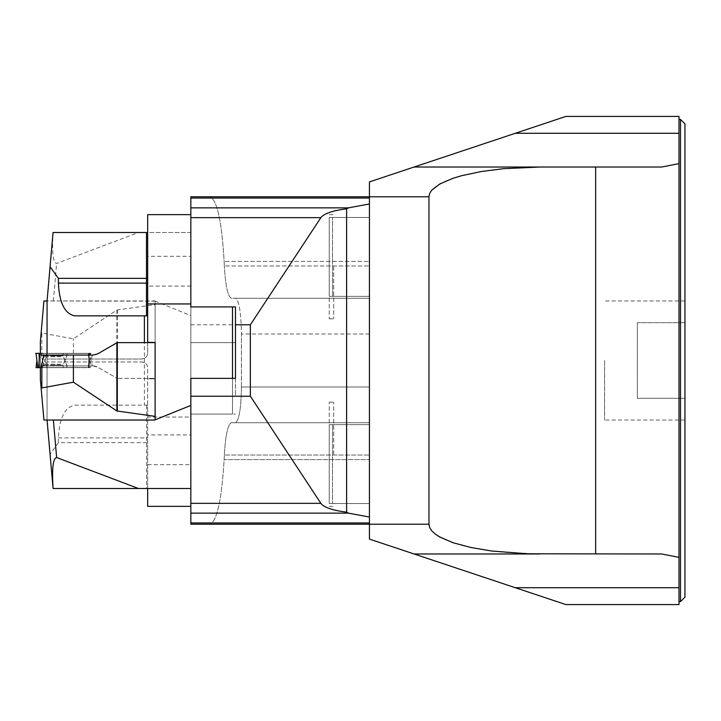 <?xml version="1.0" encoding="UTF-8"?>
<svg xmlns="http://www.w3.org/2000/svg" width="721" height="721" viewBox="0 0 721 721"><rect width="100%" height="100%" fill="white"/><g stroke="black" fill="none" stroke-linecap="round" stroke-linejoin="round"><path stroke-width="0.54" stroke-dasharray="3.6 2.7" d="M369.431 503.528L369.431 424.642L369.431 503.528L329.245 503.528L329.245 424.642L329.245 503.528L369.431 503.528L329.245 503.528L329.245 424.642L329.245 503.528L369.431 503.528L329.245 503.528L329.245 424.642L329.245 503.528L369.431 503.528L332.516 503.528L369.431 503.528L369.431 424.642L369.431 503.528M369.431 266.734L369.431 318.826L369.431 266.734M369.431 522.941L190.831 522.941L190.831 524.212L190.831 196.788L369.431 196.788L369.431 524.212L190.831 524.212L190.831 196.788L369.431 196.788L209.757 196.788C216.94 199.375 221.726 220.914 224.123 261.408L224.339 265.977L224.123 261.408C221.726 220.914 216.94 199.375 209.757 196.788L190.831 196.788L190.831 198.059L369.431 198.059L369.431 196.788L428.959 196.788L429.662 193.453L431.744 190.164L435.196 186.955L445.993 180.953L461.503 175.735L480.952 171.58L503.357 168.687L540.047 167.02L414.079 167.02L369.431 181.899L369.431 539.101L414.079 553.98L540.047 553.98L503.357 552.313L480.952 549.42L461.503 545.265L445.993 540.047L435.196 534.045L431.744 530.836L429.662 527.547L428.959 524.212L369.431 524.212L369.431 203.962L348.468 207.855L190.831 207.855L190.831 342.637L232.504 342.637L232.504 414.079L190.831 414.079L190.831 506.349L147.67 506.349L147.67 417.053L190.831 417.053M369.431 454.266L369.431 402.174L369.431 454.266M369.431 217.472L369.431 296.358L369.431 217.472L329.245 217.472L329.245 296.358L329.245 217.472L369.431 217.472L329.245 217.472L329.245 296.358L329.245 217.472L369.431 217.472L329.245 217.472L329.245 296.358L329.245 217.472L369.431 217.472L332.516 217.472L369.431 217.472L369.431 296.358L369.431 217.472M684.95 360.5L684.95 420.037L684.95 360.5M684.95 597.141L684.95 123.859M684.95 322.702L684.95 398.298L684.95 322.702L684.95 398.298L684.95 322.702L637.328 322.702L637.328 398.298L637.328 322.702L637.328 398.298L637.328 322.702L684.95 322.702M684.95 398.298L637.328 398.298L684.95 398.298M678.993 360.5L678.993 601.602L678.993 360.5M540.047 167.02L414.079 167.02L661.689 167.02L678.993 163.622L678.993 116.414L565.886 116.414L515.281 133.286L678.993 133.286M515.281 587.714L565.886 604.586L678.993 604.586L678.993 587.714L515.281 587.714L414.079 553.98L540.047 553.98M678.993 163.622L678.993 587.714M428.959 196.788L428.959 524.212M595.654 167.02L595.654 553.98M414.079 553.98L661.689 553.98L678.993 557.378M414.079 167.02L515.281 133.286M604.586 360.5L604.586 420.037L604.586 360.5M333.715 266.734L333.715 318.826L333.715 266.734M332.516 424.642L369.431 424.642L329.245 424.642L369.431 424.642L329.245 424.642L369.431 424.642L329.245 424.642L369.431 424.642L332.516 424.642L332.516 503.528L332.516 424.642M333.715 454.266L333.715 402.174L333.715 454.266M332.516 296.358L369.431 296.358L329.245 296.358L369.431 296.358L329.245 296.358L369.431 296.358L329.245 296.358L369.431 296.358L332.516 296.358L332.516 217.472L332.516 296.358M74.786 315.852L146.48 315.852A1.19 1.19 0 0 0 147.67 314.662L147.67 232.504L190.831 232.504L190.831 286.084L147.67 286.084M190.831 414.079L190.831 342.637L232.504 342.637L232.504 414.079L190.831 414.079L190.831 342.637L235.479 342.637L235.479 396.217L250.367 396.217L320.872 503.357L190.831 503.357L190.831 414.079L235.479 414.079L190.831 414.079M147.67 488.496L190.831 488.496L190.831 434.916L147.67 434.916L147.67 488.496L147.67 443.262L146.48 442.64L58.392 442.64L50.064 454.293L53.057 488.496L147.67 488.496L147.67 367.944A5.957 5.957 0 0 0 141.722 361.987L47.063 361.987L141.722 361.987L144.398 362.627A5.957 5.957 0 0 1 147.67 367.944L147.67 378.804L155.114 378.804L155.114 301.171L190.831 315.555L190.831 342.637L235.479 342.637L235.479 396.217M190.831 315.555L190.831 232.504L138.441 232.504L56.644 263.453C53.057 262.859 51.867 252.539 53.066 232.504L47.063 300.963L155.114 300.963L155.114 378.363L117.135 378.363L155.114 378.363L155.114 300.963L155.114 378.804L147.67 378.804L147.67 417.053M147.67 464.685L190.831 464.685L190.831 286.084M190.831 464.685L190.831 506.349M155.114 301.171L43.927 300.963L40.367 341.655L40.367 365.917L92.333 365.917L89.269 353.47L40.367 353.47L41.133 353.47L41.854 357.724L41.854 333.084L73.407 338.816L116.874 310.012L155.114 304.65M138.441 232.504L53.066 232.504M92.333 365.917L43.864 365.917L93.108 365.917L47.063 365.917L47.063 300.963L47.063 353.353M144.398 362.627L144.398 342.637M147.67 232.504L147.67 314.662A1.19 1.19 0 0 1 146.48 315.852M47.063 300.963L47.063 365.917L40.367 365.917L40.367 353.353M43.864 365.917L41.854 357.724M73.407 365.917L73.407 338.816M41.854 333.084L41.169 332.516M93.108 365.917A9.229 9.229 0 0 1 97.723 367.151L117.135 378.363L97.723 367.151L93.108 365.917M60.952 365.917L42.954 365.917L60.952 365.917M41.133 353.47L89.269 353.47M50.858 353.47L63.142 353.47L50.858 353.47M88.341 353.47L37.789 353.47L88.647 353.47L89.215 367.647L39.592 367.647L90.395 367.647L89.215 367.647L88.341 353.47M36.924 360.5L36.05 367.647L39.592 367.647L38.727 353.47L39.583 367.53M48.893 367.647L67.071 367.647L48.893 367.647M241.436 386.988L241.436 334.012L241.436 386.988C241.075 408.645 239.084 420.55 235.461 422.713L231.522 422.713C227.935 424.002 225.538 434.772 224.339 455.023C225.538 434.772 227.935 424.002 231.522 422.713L235.461 422.713C239.084 420.55 241.075 408.645 241.436 386.988L369.431 386.988L369.431 334.012L369.431 422.713L235.461 422.713L369.431 422.713L369.431 386.988L241.436 386.988M235.461 298.287L369.431 298.287L235.461 298.287C239.084 300.45 241.075 312.355 241.436 334.012C241.075 312.355 239.084 300.45 235.461 298.287L231.522 298.287C227.935 296.998 225.538 286.228 224.339 265.977C225.538 286.228 227.935 296.998 231.522 298.287L369.431 298.287L369.431 334.012L369.431 298.287L235.461 298.287M369.431 198.059L369.431 203.962M369.431 265.977L369.431 261.408L224.123 261.408L369.431 261.408L369.431 298.287L369.431 265.977L224.339 265.977L369.431 265.977M369.431 455.023L369.431 422.713L231.522 422.713L369.431 422.713L369.431 524.212L369.431 459.592L224.123 459.592L224.339 455.023L224.123 459.592C221.726 500.086 216.94 521.625 209.757 524.212C216.94 521.625 221.726 500.086 224.123 459.592L369.431 459.592L369.431 455.023L224.339 455.023L369.431 455.023M190.831 524.212L369.431 524.212L190.831 524.212M190.831 503.357L190.831 513.145L348.468 513.145L346.603 512.171L346.603 208.829L348.468 207.855M190.831 522.941L190.831 513.145M190.831 198.059L190.831 207.855M190.831 324.783L250.367 324.783L320.872 217.643C324.008 213.56 332.588 210.622 346.603 208.829M250.367 324.783L250.367 396.217M369.431 517.038L348.468 513.145M329.245 454.266L329.245 402.174L329.245 454.266M346.603 512.171C332.588 510.378 324.008 507.44 320.872 503.357M190.831 214.651L147.67 214.651L147.67 256.315L190.831 256.315L190.831 214.651L190.831 378.363L232.504 378.363L232.504 306.921L190.831 306.921L235.479 306.921L235.479 378.363L190.831 378.363L232.504 378.363M190.831 488.496L190.831 396.217M329.245 266.734L329.245 318.826L329.245 266.734M43.864 355.083L92.333 355.083L40.367 355.083L47.063 355.083L47.063 420.037L155.114 420.037L155.114 342.637L117.135 342.637L97.723 353.849A9.229 9.229 0 0 1 93.108 355.083L47.063 355.083L47.063 420.037L155.114 420.037L155.114 342.196L147.67 342.196M92.333 355.083L89.269 367.53L40.367 367.53L40.367 355.083L40.367 379.345L43.927 420.037L155.114 420.037L155.114 342.637M40.367 367.53L89.269 367.53M60.952 355.083L42.954 355.083L60.952 355.083M50.858 367.53L63.142 367.53L50.858 367.53M89.107 355.083L88.341 367.53L89.215 353.353L36.05 353.353L37.789 367.53L88.341 367.53L41.133 367.53M48.893 353.353L67.071 353.353L48.893 353.353M58.392 442.64L58.392 437.89C59.383 418.045 64.845 407.131 74.786 405.148L146.48 405.148A1.19 1.19 0 0 1 147.67 406.338A1.19 1.19 0 0 0 146.48 405.148L146.48 488.496M74.786 405.148L146.48 405.148A1.19 1.19 0 0 1 147.67 406.338L147.67 434.916M190.831 306.921L190.831 378.363M190.831 256.315L190.831 434.916M147.67 342.637L147.67 353.056A5.957 5.957 0 0 1 141.722 359.013L47.063 359.013L141.722 359.013L144.398 358.373A5.957 5.957 0 0 0 147.67 353.056L147.67 256.315M50.064 454.293L47.063 420.037L47.063 359.013L47.063 420.037M144.398 358.373L144.398 405.148M147.67 443.262L147.67 406.338M36.05 367.647L39.592 367.647M39.592 353.353L89.215 353.353L39.592 353.353C33.725 353.353 33.725 353.353 39.592 353.353L38.727 367.53M680.489 119.398L680.489 601.602M53.363 300.963L56.644 263.453M116.874 310.012L116.874 378.21M117.316 309.841L117.316 378.363M60.924 365.168L43.008 365.168L60.924 365.168M60.717 364.24L43.422 364.24L60.717 364.24M50.858 355.958L63.142 355.958L50.858 355.958M369.431 334.012L241.436 334.012L369.431 334.012M190.831 217.643L320.872 217.643M60.924 355.832L43.008 355.832L60.924 355.832M60.717 356.76L43.422 356.76L60.717 356.76M50.858 365.042L63.142 365.042L50.858 365.042M58.392 437.89L147.67 437.89M684.95 300.963L604.586 300.963M684.95 420.037L604.586 420.037M329.245 214.651L333.715 214.651M329.245 318.826L333.715 318.826M329.245 402.174L333.715 402.174M329.245 506.349L333.715 506.349M42.836 367.647L43.008 365.168L46.766 355.958L46.766 353.47L46.766 355.958L42.954 365.917M67.071 367.647L66.9 365.168L63.142 355.958L63.142 353.47L63.142 355.958L66.954 365.917M88.647 353.47L90.395 367.647M67.071 353.353L66.9 355.832L63.142 365.042L63.142 367.53L63.142 365.042L66.954 355.083M42.836 353.353L43.008 355.832L46.766 365.042L46.766 367.53L46.766 365.042L42.954 355.083M88.647 367.53L90.179 355.083"/><path stroke-width="1.08" d="M428.959 196.788L369.431 196.788L369.431 198.059L190.831 198.059L190.831 196.788L369.431 196.788L369.431 181.899L414.079 167.02L540.047 167.02L503.357 168.687L480.952 171.58L461.503 175.735L453.194 178.231L439.963 183.873L431.744 190.164L429.662 193.453L428.959 196.788L428.959 524.212L429.662 527.547L431.744 530.836L435.196 534.045L439.963 537.127L453.194 542.769L470.786 547.482L491.848 551.033L527.61 553.791L661.689 553.98L678.993 557.378L678.993 604.586L565.886 604.586L515.281 587.714L678.993 587.714M540.047 553.98L414.079 553.98L369.431 539.101L369.431 524.212L190.831 524.212L190.831 488.496L138.441 488.496L56.644 457.547C53.057 458.141 51.867 468.461 53.066 488.496L47.063 420.037M684.95 360.5L684.95 597.141L680.489 601.602L680.489 119.398L684.95 123.859L684.95 360.5M515.281 133.286L565.886 116.414L678.993 116.414L678.993 133.286L515.281 133.286L414.079 167.02M678.993 557.378L678.993 133.286M678.993 163.622L661.689 167.02L540.047 167.02M595.654 167.02L595.654 553.98M414.079 553.98L515.281 587.714M147.67 277.738L146.48 278.36L58.392 278.36L58.392 283.11C59.383 302.955 64.845 313.869 74.786 315.852L146.48 315.852L146.48 232.504L147.67 232.504M190.831 506.349L147.67 506.349L147.67 488.496M58.392 278.36L50.064 266.707L53.057 232.504L146.48 232.504M50.064 266.707L47.063 300.963L47.063 353.353M144.398 342.637L144.398 315.852M147.67 314.662A1.19 1.19 0 0 1 146.48 315.852M47.063 300.963L43.927 300.963L40.367 341.655L40.367 353.353M36.05 367.647L40.367 367.647L36.05 367.647L36.924 360.5M369.431 198.059L369.431 517.038L348.468 513.145L190.831 513.145M190.831 522.941L369.431 522.941L369.431 517.038M369.431 522.941L369.431 524.212L428.959 524.212M155.114 419.829L190.831 405.445L190.831 378.363L190.831 396.217L250.367 396.217L250.367 324.783L235.479 324.783L235.479 306.921L190.831 306.921L190.831 207.855L348.468 207.855L346.603 208.829L346.603 512.171L348.468 513.145M190.831 198.059L190.831 207.855M250.367 396.217L320.872 503.357C324.008 507.44 332.588 510.378 346.603 512.171M190.831 378.363L235.479 378.363L235.479 324.783M250.367 324.783L320.872 217.643L190.831 217.643M369.431 203.962L348.468 207.855M346.603 208.829C332.588 210.622 324.008 213.56 320.872 217.643M38.727 367.53L37.789 367.53L36.05 353.353L39.592 353.353L38.727 367.53L41.133 367.53L43.864 355.083L93.108 355.083L97.723 353.849L117.135 342.637L155.114 342.637L155.114 420.037L43.927 420.037L40.367 379.345L40.367 367.53M41.854 363.276L41.854 387.916L73.407 382.184L116.874 410.988L155.114 416.35M73.407 355.083L73.407 382.184M41.854 387.916L41.169 388.484M39.592 353.353L36.05 353.353M190.831 405.445L190.831 488.496M232.504 378.363L232.504 306.921L190.831 306.921M147.67 342.637L147.67 303.947L190.831 303.947M147.67 342.196L155.114 342.637M190.831 214.651L147.67 214.651L147.67 303.947M138.441 488.496L53.066 488.496M58.392 283.11L147.67 283.11M190.831 503.357L320.872 503.357M116.874 410.988L116.874 342.79M117.316 411.159L117.316 342.637M89.107 355.083L89.215 353.353M53.363 420.037L56.644 457.547M678.993 601.602L680.489 601.602M678.993 119.398L680.489 119.398M90.179 355.083L90.395 353.353"/></g></svg>
